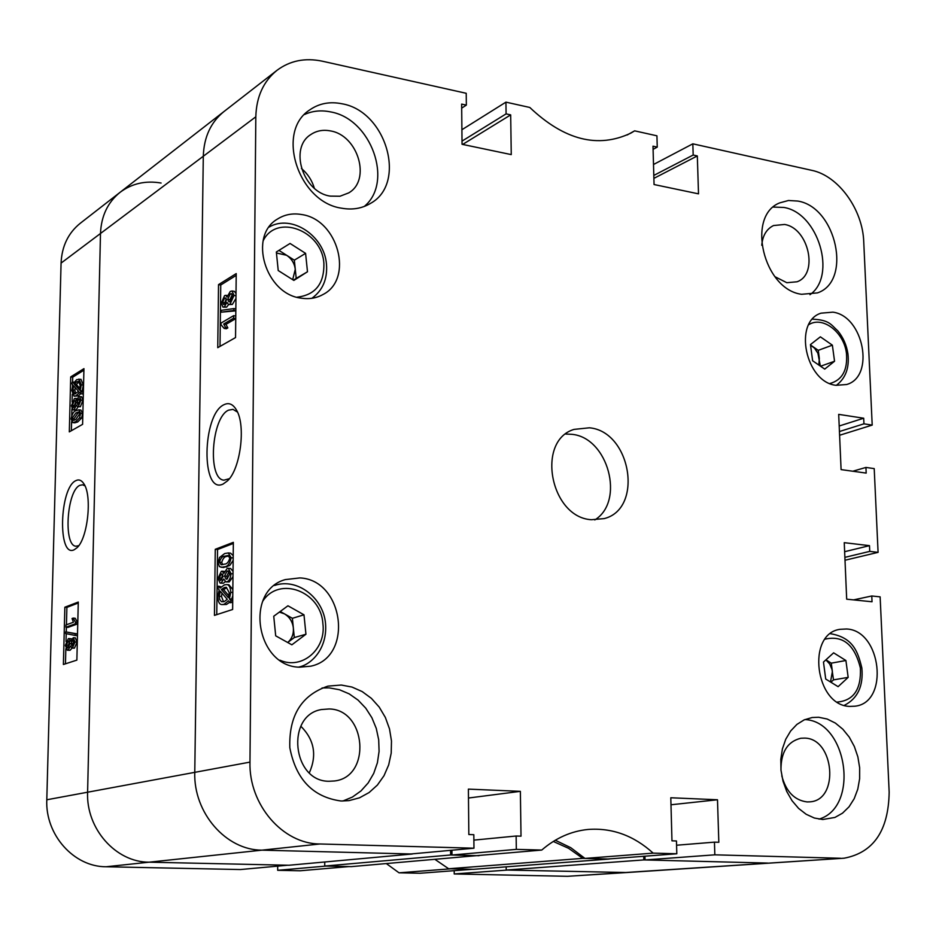 <?xml version="1.0" encoding="UTF-8"?>
<svg xmlns="http://www.w3.org/2000/svg" width="936" height="936" viewBox="0 0 936 936"><rect width="100%" height="100%" fill="white"/><g stroke="black" fill="none" stroke-linecap="round" stroke-linejoin="round"><path stroke-width="1.4" d="M74.213 549.736L76.881 547.852C87.773 538.633 92.418 495.495 83.795 483.678C81.502 480.18 78.881 479.162 75.921 480.613C59.377 487.504 57.494 558.476 74.213 549.736M84.954 485.866L82.649 484.801L79.911 485.316C66.784 490.499 63.215 546.086 76.038 546.215L78.753 545.676M73.277 637.708L75.336 637.861L77.068 642.178L74.447 648.145L71.885 648.075L70.551 645.98L68.035 650.134L70.083 650.274L67.345 650.227L65.344 645.384L68.351 638.656L69.077 638.551L70.668 641.172L73.277 637.708L75.009 642.026L77.068 642.178M72.049 648.086L70.083 650.274M69.077 638.551L71.51 638.808M65.684 631.87L77.267 633.906L77.232 635.602L75.161 635.45L65.637 633.555L65.684 631.87L75.208 633.754L75.161 635.45M73.148 618.111L75.208 618.275L77.548 622.44L77.512 623.938L67.965 627.401L65.918 627.237L65.976 624.955L73.417 622.241L72.049 618.52L73.148 618.111L75.488 622.276L75.453 623.774L65.918 627.237M78.261 603.018L66.889 607.382L66.444 624.792M66.386 627.272L66.269 631.917M66.222 633.672L66.023 641.546M65.836 648.788L65.462 663.823M78.94 409.816L80.952 410.073L82.625 413.712L81.537 418.111L77.688 421.984L74.786 422.838L72.774 422.592L71.078 418.954C72.095 413.899 73.722 411.15 75.945 410.705L78.94 409.816L80.601 413.455L82.625 413.712M74.061 409.64L72.973 409.909L71.405 405.815L74.377 398.642L75.453 398.362L76.647 400.432L78.636 396.712L81.584 396.735L82.941 400.397L80.367 406.762L77.583 406.704L76.541 405.042L74.061 409.64L76.073 409.898L73.055 409.921M78.191 406.774L76.073 409.898M72.376 381.958L73.534 383.257L76.717 379.63L80.952 379.291L83.316 385.105L82.146 390.955L83.14 392.079L82.625 393.962L80.613 393.705L79.443 392.371L76.272 395.647L78.285 395.905L74.131 396.209L71.791 390.523L72.856 384.942L71.733 383.666L72.376 381.958L74.201 382.204M80.695 393.717L78.285 395.905M83.912 370.2L72.704 377.173L72.587 381.982M72.517 384.556L72.481 386.135M72.271 394.278L72.084 401.989M71.908 408.938L71.733 415.525M71.581 421.762L71.347 430.724M420.147 873.253L399.04 872.82L450.742 868.807L472.423 869.287L420.147 873.253M386.392 863.624L399.04 872.82M277.676 870.304L325.997 866.069L349.081 866.572L300.117 870.772L277.676 870.304L277.7 866.139M240.412 869.544L106.096 866.759C73.897 866.935 45.139 834.783 46.8 799.777L61.074 263.098C61.834 246.273 68.223 233.017 80.215 223.318L120.089 192.313C107.757 202.293 101.228 216.017 100.491 233.485L87.598 792.219C85.995 828.734 115.842 862.325 149.093 862.185L287.633 865.227L240.412 869.544M454.217 873.955L507.37 870.059L626.944 872.527L567.579 876.307L454.217 873.955L454.194 870.667M161.086 183.035C145.606 180.379 131.941 183.468 120.089 192.313L223.985 111.536C210.822 122.195 203.931 137.101 203.299 156.254L194.77 772.34L203.299 156.254C203.931 137.101 210.822 122.195 223.985 111.536L276.986 70.329C263.437 81.303 256.382 96.794 255.82 116.801L249.97 762.115C248.73 804.644 282.789 844.003 319.948 843.98L261.928 850.157C226.044 850.227 193.389 812.834 194.77 772.34C193.389 812.834 226.044 850.227 261.928 850.157L149.093 862.185C115.842 862.325 85.995 828.734 87.598 792.219L100.491 233.485C101.228 216.017 107.757 202.293 120.089 192.313M82.602 424.336L83.947 368.644L70.715 376.904L69.311 431.882L82.602 424.336M76.869 660.114L78.285 602.047L64.853 607.218L63.391 664.49L76.869 660.114M66.889 607.382L64.853 607.218M72.704 377.173L70.715 376.904M78.94 379.021L81.303 384.836L80.133 390.686L82.146 390.955M80.133 390.686L81.128 391.821L83.14 392.079M81.128 391.821L80.613 393.705M76.272 395.647L74.131 396.209M81.303 384.836L83.316 385.105M76.67 381.818L74.377 384.216L79.314 389.774L80.215 385.433L78.53 381.268L76.67 381.818L78.671 382.087L76.378 384.485L79.782 388.311M74.377 384.216L76.378 384.485M79.338 381.736L78.671 382.087M72.868 389.938L74.541 393.951L78.577 391.4L73.651 385.843L72.868 389.938L74.868 390.207L75.746 393.752M75.208 387.586L74.868 390.207M79.572 396.466L80.929 400.14L82.941 400.397M80.929 400.14L78.355 406.505L80.367 406.762M78.355 406.505L77.583 406.704M78.601 398.9L77.044 402.468L77.84 404.434L79.958 400.713L78.601 398.9L79.56 399.017M77.044 402.468L79.057 402.737L79.115 403.591M79.899 399.859L79.057 402.737M74.318 400.83L72.364 405.253L73.336 407.64L76.085 402.995L75.102 400.631L74.318 400.83L75.641 401.006M72.364 405.253L74.365 405.51L74.576 407.101M75.874 401.439L74.365 405.51M80.601 413.455L79.513 417.854L81.537 418.111M79.513 417.854L75.676 421.738L77.688 421.984M75.676 421.738L72.774 422.592M75.898 412.905L72.025 418.462L73.055 420.451L75.734 419.527L79.63 413.934L78.601 411.957L75.898 412.905L77.91 413.162L74.038 418.708L74.365 420.205M72.025 418.462L74.038 418.708M79.303 412.46L77.91 413.162M75.488 622.276L77.548 622.44M75.453 623.774L77.512 623.938M75.208 633.754L77.267 633.906M75.009 642.026L72.388 648.005L74.447 648.145M68.035 650.134L67.345 650.227M72.645 640.084L71.066 643.418L72.06 645.746L74.014 642.365L72.645 640.084L73.277 640.13M71.066 643.418L73.125 643.57L73.289 644.962M73.839 640.961L73.125 643.57M68.305 640.949L66.316 645.056L67.567 647.911L70.083 643.699L68.305 640.949L69.206 641.008M66.316 645.056L68.363 645.208L68.784 647.408M69.662 641.523L68.363 645.208M479.349 855.41L351.269 866.631L324.733 866.046L450.625 854.977L450.59 850.344M478.998 855.703L450.625 854.977M567.579 876.307L844.178 858.195L626.944 872.527L506.212 870.035L506.177 866.841M448.672 868.76L582.765 858.359L609.231 859.037L473.593 869.31L448.672 868.76L435.065 859.459M324.733 866.046L324.745 861.986M319.948 843.98L473.967 848.203L410.916 853.971L261.928 850.157L412.296 854.006L288.92 865.25L149.093 862.185L106.096 866.759M582.765 858.359L568.643 848.344L553.281 841.452M644.951 856.194L645.044 859.95L767.684 863.074L643.816 859.915L643.722 856.288M506.212 870.035L643.816 859.915M223.154 484.006L227.553 480.811C240.447 468.983 246.004 425.74 236.586 410.237C233.122 404.176 228.957 402.316 224.09 404.656C202.047 414.133 200.889 495.355 223.154 484.006M237.487 412.086L233.005 409.371L228.595 410.143C211.477 417.14 207.301 479.337 223.95 480.168L229.39 478.694M341.804 208.225C352.439 210.097 361.998 208.482 370.48 203.404C407.207 183.503 386.404 111.127 341.933 103.767C329.846 101.334 319.118 103.381 309.746 109.91C275.324 131.66 298.409 202.469 341.804 208.225M364.268 206.446C393.916 182.204 371.218 118.65 330.478 111.887C321.165 109.98 312.495 110.857 304.481 114.52M341.113 801.005L348.999 800.619L359.494 797.823L369.1 792.546L377.395 785.058L384.017 775.698L388.686 764.911L391.201 753.164L391.482 740.984L389.505 728.91L385.363 717.456L379.244 707.125L371.405 698.361L362.185 691.575L351.983 687.059L341.254 685.035L327.963 686.123C301.521 695.097 288.803 715.63 289.821 747.724C295.928 779.431 313.022 797.191 341.113 801.005M342.822 801.04L352.404 797.062L360.98 790.932L368.176 782.929L373.721 773.405L377.407 762.746L379.08 751.386L378.694 739.791L376.272 728.419L371.896 717.748L365.754 708.178L358.079 700.105L349.186 693.868L339.429 689.727L329.191 687.866L322.066 687.96M822.779 819.503L834.924 817.444L842.517 813.173L849.034 806.82L854.205 798.677L857.785 789.153L859.634 778.693L859.657 767.754L857.867 756.861L854.346 746.495L849.268 737.135L842.833 729.202L835.368 723.072L827.178 719.023L818.649 717.257L812.12 717.526L804.141 719.889L796.864 724.441L790.639 731.004L785.737 739.264L782.402 748.882L780.799 759.4L781.01 770.351L783.022 781.209L786.755 791.482L792.032 800.689L798.595 808.4L806.153 814.261L814.332 818.017L822.779 819.503M819.035 819.129C859.915 807.078 847.454 721.293 804.902 719.562M801.579 294.29L817.456 292.898C852.415 281.303 836.398 207.113 797.823 201.064L788.498 200.491L779.828 202.843C745.969 215.643 763.425 289.54 801.579 294.29M809.979 294.7C837.135 275.804 818.263 212.835 783.888 207.453L773.335 207.067M330.291 196.115L339.99 196.232L348.637 192.921C371.37 180.239 358.137 135.264 330.431 130.911C323.049 129.484 316.462 130.724 310.693 134.632C288.885 148.04 303.007 192.395 330.291 196.115M301.462 168.515C307.722 173.792 312.016 180.367 314.344 188.241M328.992 781.267L334.55 780.963C371.674 776.857 366.397 709.394 329.144 708.962L321.457 709.547C285.527 715.256 292.301 781.63 328.992 781.267M300.842 726.231C314.297 739.732 317.128 755.258 309.336 772.808M781.794 775.85C786.064 791.61 794.5 800.303 807.101 801.93L809.839 801.848C839.686 800.338 834.421 738.317 804.609 738.106L800.83 738.247C787.562 741.546 780.94 752.088 780.963 769.872M774.891 276.67L786.825 282.707L797.027 281.783C818.824 274.353 808.692 228.056 784.555 224.464L773.51 225.553C766.537 229.004 762.618 235.591 761.752 245.302M299.45 667.192L310.787 666.186C353.902 657.306 344.062 579.817 299.883 577.921L285.293 579.595C244.144 590.733 256.183 666.514 299.45 667.192M836.059 385.316L846.659 384.509C875.277 376.658 863.624 316.017 832.9 312.156L821.001 313.174C793.038 321.762 805.568 382.262 836.059 385.316M301.24 298.163C309.126 299.38 316.333 298.186 322.861 294.583C354.1 279.174 338.2 219.457 301.638 214.531C292.769 212.987 284.743 214.484 277.571 219.001C247.958 235.743 265.426 294.278 301.24 298.163M849.9 706.399L854.954 706.2C889.574 702.737 881.466 630.279 846.553 628.992L840.013 629.32C806.13 633.754 815.186 706.001 849.9 706.399M591.341 519.714L604.188 518.602C643.804 508.798 630.981 431.391 589.411 427.799L574.002 429.402C535.825 440.821 550.345 517.397 591.341 519.714M594.805 519.936C625.295 501.228 608.061 437.393 571.791 434.316L565.742 434.035M228.641 304.539L226.617 307.16L223.084 307.183M232.046 290.979L234.012 295.425L230.092 304.083L228.442 304.516L226.968 302.305L224.383 306.797L222.979 307.16L221.27 303.182L224.57 295.636L225.787 295.32L227.027 297.04L230.279 291.424L232.046 290.979L234.292 291.342L236.012 293.448M235.954 298.479L232.339 304.446L228.665 304.539M235.825 310.846L221.153 312.179L221.177 310.331L233.871 308.587L233.848 310.459L221.153 312.179M235.743 318.626L225.962 324.347L227.834 327.916L226.383 328.758L224.149 328.407L221.001 324.71L221.025 323.084L233.626 315.666L233.602 318.217L223.716 324.008L225.588 327.565L224.149 328.407M236.211 275.383L220.744 285L220.007 346.378M233.158 560.395L229.741 565.508L223.365 567.555L219.363 566.572L218.146 562.536L219.515 557.505L224.687 553.55L228.279 552.942L231.157 557.739L233.181 557.926M228.279 552.942L230.572 553.164L233.204 555.633M225.19 581.665L223.435 583.233L220.159 583.151L217.948 578.366L221.329 571.311L222.148 571.194L223.844 573.452L227.167 568.433L228.372 568.269L230.981 573.663L233.005 573.85M230.56 568.48L233.041 571.346M232.982 576.635L229.285 581.935L225.939 581.899M218.497 586.158L220.124 588.054L224.394 584.895L226.641 584.579C229.039 584.614 230.42 587.2 230.771 592.324L229.402 598.888L231.016 600.783L230.139 602.714L228.489 600.772L224.125 604.282L221.961 604.574C219.469 604.562 218.065 601.918 217.737 596.641L219.211 589.902L217.831 588.288L218.497 586.158L221.224 586.86M226.641 584.579L228.946 584.789L232.842 589.563M232.771 595.717L231.707 599.087L232.725 600.28M232.701 602.363L230.139 602.714M229.729 602.234L226.43 604.469L221.961 604.574M233.333 543.465L217.55 549.526L216.754 614.636M461.904 129.73L505.931 102.141L506.095 113.876L510.682 114.882L511.255 154.604L462.045 144.296L461.647 104.095L466.35 105.124L466.222 93.296L322.288 61.191C305.101 57.587 290.008 60.641 276.986 70.329M653.094 149.339L657.247 147.116L656.932 135.814L634.631 130.841L630.946 133.064C598.045 148.707 564.338 140.178 529.799 107.464L505.931 102.141M840.469 858.265L714.835 854.825L714.449 842.143L718.825 842.283L717.491 799.765L670.796 797.764L671.966 840.832L676.459 840.973L676.81 853.772L653.164 853.129C633.719 835.509 611.957 827.623 587.89 829.471C571.03 831.191 555.645 838.059 541.745 850.063L476.658 855.644L451.983 855.013L516.321 849.373L516.134 836.012L521.013 836.164L520.369 791.341L468.386 789.118L468.831 834.538L473.827 834.701L473.967 848.203M541.745 850.063L516.321 849.373M844.178 858.195C873.522 852.637 888.51 830.63 889.165 792.195L880.132 596.852L871.779 595.986L872.036 601.766L846.682 599.18L844.249 542.669L869.485 545.653L869.743 551.386L878.085 552.357L844.997 560.243M852.801 471.229L865.929 467.438L874.212 468.608L878.085 552.357M865.929 467.438L866.186 473.089L841.09 469.603L838.691 414.367L863.694 418.228L863.951 423.832L872.2 425.096L839.604 435.263M653.503 164.502L692.827 143.828L811.758 170.34C838.387 175.699 862.758 209.5 863.741 241.851L872.2 425.096M692.827 143.828L693.178 155.025L697.32 155.938L698.513 193.846L654.053 184.532L653 146.18L657.247 147.116M676.81 853.772L607.979 859.002L584.965 858.417L570.808 847.723L555.294 840.235M451.948 850.216L451.983 855.013M634.631 130.841L627.12 135.006M653.164 853.129L584.965 858.417M714.835 854.825L645.044 859.95M215.268 549.303L214.449 615.385L232.631 609.476L233.345 542.342L215.268 549.303L217.55 549.526M218.521 284.638L217.749 347.665L235.544 337.568L236.223 273.593L218.521 284.638L220.744 285M468.468 798.022L520.369 791.341M473.885 840.118L516.134 836.012M670.983 804.773L717.491 799.765M676.576 845.231L714.449 842.143M853.585 599.882L871.779 595.986M844.635 551.702L869.485 545.653M844.88 557.353L869.743 551.386M839.194 425.997L863.694 418.228M839.44 431.531L863.951 423.832M653.808 175.43L693.178 155.025M653.878 178.366L697.32 155.938M462.021 141.114L506.095 113.876M462.665 144.425L510.682 114.882M461.694 108.12L466.35 105.124M230.771 592.324L232.807 592.511M229.402 598.888L231.707 599.087M231.016 600.783L232.713 600.935M224.125 604.282L226.43 604.469M219.199 596.22L219.679 599.555L221.551 601.743L224.137 601.626L227.272 599.344L220.346 591.224L219.199 596.22L221.493 596.419L223.54 601.789M221.984 593.155L221.493 596.419M224.383 587.539L221.317 589.446L228.255 597.554L229.273 592.745L226.278 587.27L224.383 587.539L226.688 587.75L223.61 589.657L228.875 595.787M221.317 589.446L223.61 589.657M230.981 573.663C230.478 578.413 229.144 581.104 226.98 581.724L225.857 581.888L223.774 578.998L221.142 583.023L223.435 583.233M221.142 583.023L220.159 583.151M226.98 581.724L229.285 581.935M221.294 573.955L219.258 577.886L220.58 580.472L223.189 576.447L221.294 573.955L222.358 574.049M219.258 577.886L221.551 578.097L221.926 579.91M222.838 574.634L221.551 578.097M227.144 571.089L224.511 576.038L226.161 579.185L227.003 579.068L229.648 574.142L227.986 570.96L227.144 571.089L228.653 571.229M224.511 576.038L226.804 576.248L227.518 578.822M228.957 571.533L226.804 576.248M231.157 557.739C229.811 563.683 227.612 566.689 224.535 566.76L226.84 566.97M224.535 566.76L221.083 567.333M224.652 556.195C222.394 556.183 220.65 558.172 219.445 562.162L221.2 564.782L224.558 564.115C226.828 564.139 228.583 562.162 229.823 558.149L228.033 555.504L224.652 556.195L226.945 556.417C224.675 556.405 222.944 558.394 221.727 562.384L222.674 564.677M219.445 562.162L221.727 562.384M228.887 555.832L226.945 556.417M233.626 315.666L235.767 316.005M233.602 318.217L235.743 318.544M223.716 324.008L225.962 324.347M225.588 327.565L227.834 327.916M233.848 310.459L235.825 310.764M233.871 308.587L235.849 308.892M224.383 306.797L226.617 307.16M234.012 295.425L235.989 295.741M230.092 304.083L232.339 304.446M224.535 298.151L222.546 302.398L223.54 304.516L224.383 304.305L226.395 300.035L225.436 297.929L224.535 298.151L226.032 298.385M222.546 302.398L224.78 302.761L224.909 303.896M226.255 298.9L224.78 302.761M230.256 293.951L227.682 299.321L228.922 301.872L230.116 301.556L232.701 296.209L231.52 293.635L230.256 293.951L232.315 294.278M227.682 299.321L229.917 299.672L230.268 301.474M232.374 294.395L229.917 299.672M293.459 280.156L296.209 278.401L295.273 269.287C294.477 263.32 291.599 258.652 286.65 255.282L276.436 252.989M293.857 280.414L278.226 270.539L276.342 251.995L290.066 243.465L305.592 253.363L307.488 271.768L293.857 280.414M278.94 250.38L294.337 260.173L305.592 253.363M292.687 279.665L295.273 269.287L294.337 260.173M296.209 278.401L307.488 271.768M820.369 366.105L817.9 353.246L814.495 348.098L810.541 345.197M824.721 369.1L812.635 360.781L810.459 344.588L820.369 336.831L832.373 345.173L834.549 361.249L824.721 369.1M810.517 344.986L818.251 350.333L832.373 345.173M818.848 365.052L819.328 358.312L818.251 350.333M820.556 366.233L834.549 361.249M280.215 611.477L292.383 618.31L293.342 627.927C293.787 634.011 291.903 638.867 287.691 642.494L294.313 637.556L293.342 627.927C292.523 621.644 289.552 616.953 284.439 613.852L279.373 612.097M291.856 644.81L275.699 635.837L273.745 616.239L287.949 605.791L303.978 614.812L305.943 634.245L291.856 644.81M292.383 618.31L303.978 614.812M294.313 637.556L305.943 634.245M830.922 682.239L833.496 679.875L832.01 669.497L829.682 663.963L825.903 659.857M838.106 686.673L825.716 679.033L823.469 662.056L833.613 652.837L845.91 660.512L848.168 677.371L838.106 686.673M825.926 659.833L831.273 663.156L845.91 660.512M830.501 681.981L832.385 671.51L831.273 663.156M833.496 679.875L848.168 677.371M255.82 116.801L61.074 263.098M46.8 799.777L249.97 762.115M296.923 297.203C315.362 295.051 324.347 283.76 323.879 263.332C321.984 230.467 276.412 213.151 263.098 240.926M829.904 383.514C842.224 380.11 847.747 370.118 846.472 353.527C844.178 332.233 822.65 315.619 808.739 324.71M279.911 660.184C302.059 670.153 326.325 649.069 322.885 623.633C320.99 591.353 279.103 575.418 262.63 601.403M837.334 702.058C853.667 700.584 861.354 689.224 860.371 667.988C854.638 644.74 842.903 635.123 825.154 639.136M75.453 398.362L77.185 398.584M222.148 571.194L224.441 571.405M228.372 568.269L230.677 568.48M225.787 295.32L227.389 295.577M311.875 298.303C322.768 290.359 327.635 278.975 326.465 264.151C324.441 235.93 291.552 213.782 269.123 227.062M836.316 385.351C845.629 378.32 849.502 367.836 847.934 353.878C846.624 345.185 843.254 337.522 837.825 330.876C831.063 324.886 829.729 319.936 812.495 319.164M298.549 667.122C311.688 664.642 327.471 648.309 325.552 623.785C323.587 597.928 297.227 577.535 274.517 585.468M844.342 705.346C857.68 698.537 863.507 686.076 861.845 667.976C857.938 651.901 853.234 637.545 830.454 633.707"/></g></svg>
